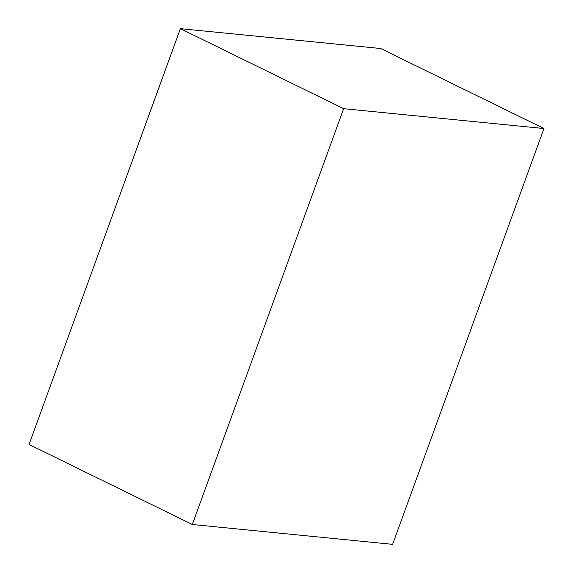 <?xml version="1.0" encoding="UTF-8"?>
<svg xmlns="http://www.w3.org/2000/svg" width="573" height="573" viewBox="0 0 573 573"><rect width="100%" height="100%" fill="white"/><g stroke="black" fill="none" stroke-linecap="round" stroke-linejoin="round"><path stroke-width="0.86" d="M380.716 48.519L180.402 28.664L343.657 108.684L543.97 128.531L380.716 48.519L543.97 128.531L392.627 544.35L192.313 524.496L343.657 108.684L180.402 28.664L29.058 444.476L192.313 524.496L29.058 444.476L180.402 28.664L380.687 48.504M192.313 524.496L392.627 544.35L543.97 128.531L343.657 108.684L192.313 524.496M138 145.076L180.373 28.65L138 145.076"/></g></svg>
